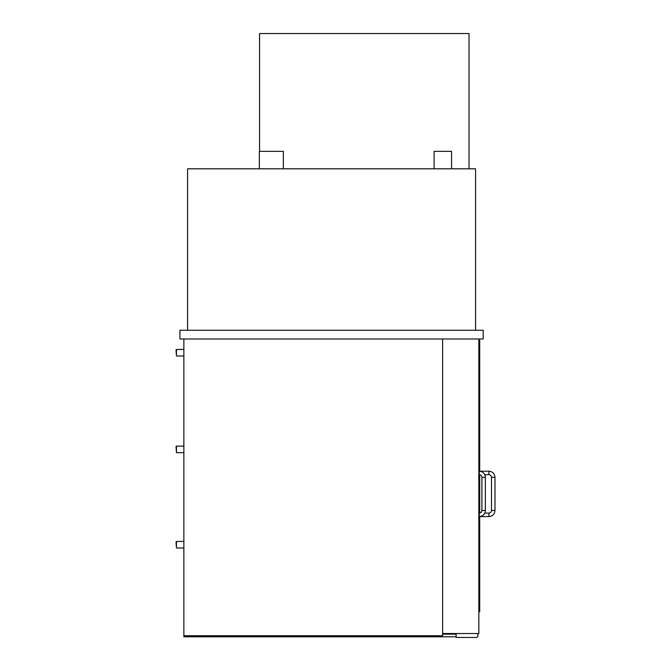 <?xml version="1.0" encoding="UTF-8"?>
<svg xmlns="http://www.w3.org/2000/svg" width="671" height="671" viewBox="0 0 671 671"><rect width="100%" height="100%" fill="white"/><g stroke="black" fill="none" stroke-linecap="round" stroke-linejoin="round"><path stroke-width="1.01" d="M483.204 330.266L179.945 330.266L179.945 338.989L483.204 338.989L483.204 330.266M475.563 330.266L475.563 168.815L187.578 168.815L187.578 330.266M442.625 338.989L442.625 633.525L478.842 633.525L478.842 338.989M476.217 633.525A1.745 1.745 0 0 1 477.97 635.269L477.97 635.705A1.745 1.745 0 0 1 476.217 637.45L456.146 637.45L456.146 633.525M478.842 611.709L479.715 611.709L479.715 516.569L488.874 516.586L488.874 513.089A2.617 2.617 0 0 0 491.491 510.472L494.98 510.472L494.98 477.316L491.491 477.316A2.617 2.617 0 0 0 488.874 474.691L488.874 471.201L479.715 471.201L479.715 340.298L478.842 340.298M479.715 474.733L479.715 513.055M479.279 471.201L479.279 474.691A2.617 2.617 0 0 1 481.895 477.316L485.385 477.316C485.024 473.6 482.986 471.562 479.279 471.201L478.842 471.201M485.385 510.472L481.895 510.472A2.617 2.617 0 0 1 479.279 513.089L479.279 516.586C482.986 516.217 485.024 514.187 485.385 510.472L485.385 477.316M442.625 633.525L442.625 635.705L183.871 635.705L183.871 338.989M259.576 151.361L259.576 33.55L469.021 33.55L469.021 168.815M259.358 168.815L259.358 151.361L283.355 151.361L283.355 168.815M434.112 168.815L434.112 151.361L451.566 151.361L451.566 168.815M456.146 634.179L442.625 634.179M183.871 635.705L183.871 636.796L456.146 636.796M176.02 541.891L176.456 547.997L176.456 541.455L176.02 541.891M176.02 446.55L176.456 452.657L176.456 446.114L176.02 446.55M176.02 349.901L176.456 356.007L176.456 349.465L176.02 349.901M488.874 474.691L484.798 474.691M488.874 471.201C492.581 471.562 494.619 473.6 494.98 477.316M491.491 510.472L491.491 477.316M494.98 510.472C494.619 514.187 492.589 516.217 488.874 516.586M484.798 513.089L488.874 513.089M479.279 474.691L478.842 474.691M481.895 510.472L481.895 477.316M478.842 516.586L479.279 516.586M478.842 513.089L479.279 513.089M183.871 541.455L176.456 541.455M183.871 547.997L176.456 547.997M183.871 446.114L176.456 446.114M183.871 452.657L176.456 452.657L183.871 452.657M183.871 349.465L176.456 349.465M183.871 356.007L176.456 356.007"/></g></svg>
